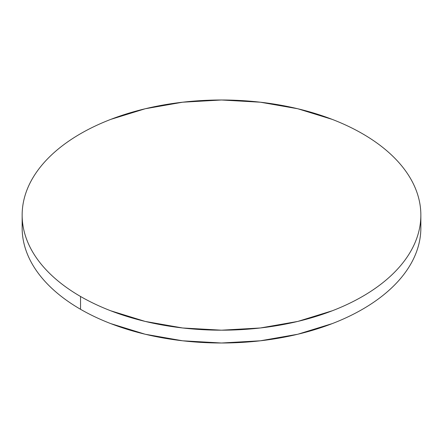 <?xml version="1.0" encoding="UTF-8"?>
<svg xmlns="http://www.w3.org/2000/svg" width="443" height="443" viewBox="0 0 443 443"><rect width="100%" height="100%" fill="white"/><g stroke="black" fill="none" stroke-linecap="round" stroke-linejoin="round"><path stroke-width="0.66" d="M22.46 221.506A199.35 115.091 0 0 0 22.15 227.907A199.35 115.091 0 0 0 80.537 309.292A199.35 115.091 0 0 0 297.79 334.243A199.35 115.091 0 0 0 420.85 227.907L420.85 215.093A199.35 115.091 180 0 1 297.79 321.424A199.35 115.091 180 0 1 80.537 296.478L80.537 309.292L80.537 296.478A199.35 115.091 180 0 1 22.15 215.093A199.35 115.091 180 0 1 145.21 108.757A199.35 115.091 180 0 1 362.463 133.708A199.35 115.091 180 0 1 420.85 215.093C420.85 207.534 419.571 200.048 417.018 192.639C414.465 185.224 410.683 178.031 405.677 171.048C400.666 164.065 394.525 157.431 387.254 151.152C379.983 144.867 371.716 139.052 362.463 133.708C353.204 128.365 343.137 123.591 332.256 119.394L297.79 108.757L260.39 102.211L221.5 99.996L182.61 102.211L145.21 108.757L110.744 119.394C99.863 123.591 89.796 128.365 80.537 133.708C71.284 139.052 63.017 144.867 55.746 151.152C48.475 157.431 42.334 164.065 37.323 171.048C32.317 178.031 28.535 185.224 25.982 192.639C23.429 200.048 22.15 207.534 22.15 215.093C22.15 222.646 23.429 230.133 25.982 237.548C28.535 244.957 32.317 252.156 37.323 259.138C42.334 266.116 48.475 272.75 55.746 279.035C63.017 285.32 71.284 291.134 80.537 296.478C89.796 301.821 99.863 306.589 110.744 310.787L145.21 321.424L182.61 327.975L221.5 330.185L260.39 327.975L297.79 321.424L332.256 310.787C343.137 306.589 353.204 301.821 362.463 296.478C371.716 291.134 379.983 285.32 387.254 279.035C394.525 272.75 400.666 266.116 405.677 259.138C410.683 252.156 414.465 244.957 417.018 237.548C419.571 230.133 420.85 222.646 420.85 215.093M22.15 215.093L22.15 227.907C22.15 235.466 23.429 242.952 25.982 250.361C28.535 257.776 32.317 264.969 37.323 271.952C42.334 278.935 48.475 285.569 55.746 291.848C63.017 298.133 71.284 303.948 80.537 309.292C89.796 314.635 99.863 319.409 110.744 323.606L145.21 334.243L182.61 340.789L221.5 343.004L260.39 340.789L297.79 334.243L332.256 323.606C343.137 319.409 353.204 314.635 362.463 309.292C371.716 303.948 379.983 298.133 387.254 291.848C394.525 285.569 400.666 278.935 405.677 271.952C410.683 264.969 414.465 257.776 417.018 250.361C419.571 242.952 420.85 235.466 420.85 227.907"/></g></svg>
